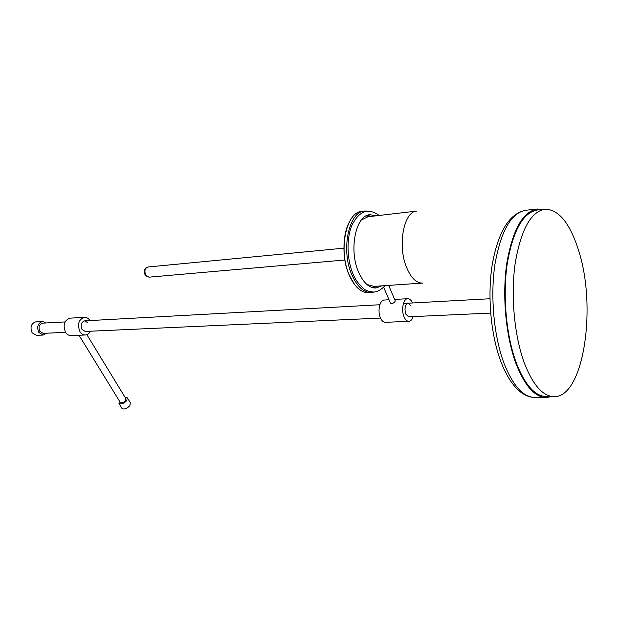<?xml version="1.0" encoding="UTF-8"?>
<svg xmlns="http://www.w3.org/2000/svg" width="618" height="618" viewBox="0 0 618 618"><rect width="100%" height="100%" fill="white"/><g stroke="black" fill="none" stroke-linecap="round" stroke-linejoin="round"><path stroke-width="0.93" d="M42.48 321.445L35.859 321.816C31.124 323.43 29.88 327.092 32.121 332.793L36.547 335.358M46.118 322.951L42.572 321.437C37.837 323.059 36.601 326.744 38.841 332.484L43.183 335.064L46.644 333.202M65.037 321.924L42.665 323.144C39.119 324.357 38.185 327.115 39.869 331.426L43.19 333.357M542.542 209.44L537.359 209C522.921 211.402 512.739 229.471 506.814 263.198C502.04 295.535 505.787 336.161 515.914 363.392C524.582 385.539 534.547 396.926 545.818 397.559L551.542 396.609M544.497 209.232L537.475 209.989C523.183 212.376 513.11 230.244 507.254 263.6C502.527 295.589 506.227 335.767 516.239 362.72C524.813 384.659 534.686 395.937 545.841 396.563L546.412 396.563M524.203 362.619C532.716 384.666 542.496 395.999 553.55 396.625C583.825 398.564 597.305 306.057 578.239 249.402C569.672 222.905 558.641 209.494 545.138 209.162C530.993 211.526 521.02 229.471 515.234 262.99C510.576 295.134 514.269 335.52 524.203 362.619M121.769 408.073L122.109 408.629C124.334 409.541 126.906 408.591 129.819 405.771L130.359 402.805L127.625 398.301M119.336 400.897L118.996 403.577C121.221 404.473 123.801 403.515 126.729 400.703L127.285 397.745L125.091 397.382M120.147 402.225L120.379 402.596C121.862 403.199 123.577 402.557 125.524 400.68L125.902 398.71L86.875 334.686M88.026 322.882L84.736 320.85C81.205 322.102 80.278 324.96 81.962 329.433L85.276 331.449M89.934 320.564C88.49 318.37 86.682 317.289 84.527 317.312C78.648 319.406 77.111 324.18 79.923 331.634C81.367 333.874 83.16 334.987 85.323 334.995C87.517 334.84 89.231 333.581 90.475 331.217M84.419 317.32L70.158 318.146C64.264 320.217 62.727 324.929 65.531 332.291C66.976 334.493 68.776 335.597 70.939 335.597L71.047 335.597M367.517 215.296L371.186 216.385M381.831 285.848L375.899 288.027C369.286 288.058 363.616 282.99 358.888 272.832C348.428 250.699 355.644 214.77 370.051 214.709L375.945 215.829M377.073 286.165L373.658 287.895M410.924 305.887L408.05 303.206C405.022 304.728 404.28 308.374 405.817 314.153L408.66 316.802L490.638 313.087M388.676 285.385L395.08 300.441L395.064 301.499C393.643 303.276 392.113 303.824 390.46 303.129L390.143 302.38M412.515 302.967C411.233 300.132 409.664 298.703 407.803 298.679C403.345 298.455 400.951 310.074 404.095 316.934C405.385 319.823 406.961 321.29 408.815 321.329C410.707 321.182 412.16 319.599 413.187 316.594M389.016 299.761L384.288 300.031C379.746 299.823 377.289 311.263 380.479 318.007C381.785 320.85 383.392 322.287 385.284 322.326L385.377 322.318M367.555 211.078L364.736 211.016C348.853 211.132 340.626 250.174 351.912 274.933C357.227 286.713 363.678 292.6 371.264 292.6L374.4 292.013M372.121 287.517L375.705 286.258M369.819 216.539L366.065 215.952M343.894 248.158L147.941 266.999C144.936 268.197 144.195 270.893 145.701 275.08L148.93 277.173M146.999 267.27L145.601 268.127C144.133 270.12 143.994 272.43 145.191 275.041L147.957 277.08M545.818 397.559L534.392 397.459C529.904 397.32 525.485 395.659 521.144 392.484C513.404 386.567 506.799 376.663 501.314 362.758C490.854 335.806 487.2 296.269 492.237 264.558C498.262 231.348 509.518 213.241 525.995 210.236C511.356 212.662 501.013 230.614 494.979 264.102C490.113 296.207 493.875 336.516 504.11 363.546C512.87 385.524 522.967 396.833 534.392 397.459L534.979 397.467M354.5 284.357L349.255 275.134M349.201 275.018C342.233 259.143 342.248 235.257 349.185 222.318M371.264 292.6L368.691 292.762C361.028 292.762 354.531 286.876 349.201 275.11C337.899 250.429 346.126 211.503 362.163 211.325C346.25 211.456 338 250.429 349.301 275.134C354.624 286.891 361.09 292.762 368.691 292.762L369.062 292.739M416.586 211.093L368.011 216.756L361.383 219.977M366.86 284.434L373.89 286.381M416.911 211.062C403.878 211.016 397.25 245.392 406.528 267.331C410.924 277.822 416.238 283.083 422.488 283.098L422.751 283.083M36.462 335.358L43.183 335.064M43.129 333.365L65.57 332.345M85.214 331.457L380.51 318.077M545.841 396.563L553.55 396.625M525.995 210.236L536.702 209.069M84.674 320.85L379.854 304.744M403.461 303.461L489.943 298.741M122.109 408.629L118.996 403.577M120.379 402.596L79.011 335.257M85.323 334.995L70.939 335.597M379.158 215.458C368.289 207.609 359.236 210.823 351.99 225.114C346.173 238.849 346.876 260.325 353.535 275.095C356.895 283.77 366.088 290.877 366.088 290.259L369.309 291.565L373.658 292.067C377.567 291.789 381.368 289.641 385.06 285.632M407.71 298.687L394.647 299.436M383.647 287.208L390.46 303.129M408.815 321.329L385.284 322.326M362.163 211.325L364.342 211.062M373.859 286.389L422.488 283.098M148.868 277.181L344.914 259.993"/></g></svg>
